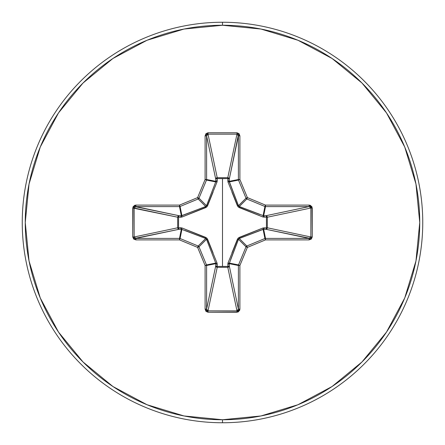 <?xml version="1.0" encoding="UTF-8"?>
<svg xmlns="http://www.w3.org/2000/svg" width="445" height="445" viewBox="0 0 445 445"><rect width="100%" height="100%" fill="white"/><g stroke="black" fill="none" stroke-linecap="round" stroke-linejoin="round"><path stroke-width="0.67" d="M227.974 181.977A1.502 0.456 159.1 0 1 229.286 181.916A1.502 0.456 -20.9 0 0 227.974 181.977L227.846 178.567L217.154 178.567L217.177 177.694L227.784 177.689L236.979 134.145L208.021 134.145L217.216 177.689A1.502 1.385 -11.9 0 0 215.719 179.079L206.602 135.903L206.602 179.507L215.792 181.338L215.719 179.079L206.602 135.903L206.992 134.64L208.021 134.145L217.216 177.689L227.784 177.689L236.979 134.145L238.309 135.213L229.281 179.079L227.846 178.567L227.823 177.694L228.841 178.128L229.281 179.079L229.208 181.338L238.398 179.507L238.398 135.903L229.281 179.079A1.502 1.385 11.9 0 0 227.784 177.689A1.502 1.385 -168.1 0 1 227.823 177.694L227.974 181.977L238.119 206.881L263.023 217.027L267.306 217.177L266.433 217.154L266.433 227.846L267.306 227.823L266.872 228.841L265.921 229.281L266.433 227.846L263.023 227.974L238.119 238.119L227.974 263.023L227.846 266.433L217.154 266.433L217.027 263.023L206.881 238.119L181.977 227.974L178.567 227.846L178.567 217.154L181.977 217.027L206.881 206.881L217.027 181.977L217.154 178.567L222.5 178.623L222.5 266.377L222.5 178.623L227.846 178.567A1.502 0.512 -178.2 0 1 229.281 179.079L229.286 181.916L238.498 205.696L246.013 198.181L238.514 180.08L229.286 181.916L238.514 180.08A1.502 1.496 -101.2 0 1 238.398 179.507L229.208 181.338L238.498 205.696L239.304 206.502L259.73 214.434M222.5 422.75A200.25 200.25 0 0 0 422.75 222.5A200.25 200.25 0 0 0 222.5 22.25L222.5 25.254A197.246 197.246 0 0 1 419.746 222.5A197.246 197.246 0 0 1 222.5 419.746L222.5 422.75A200.25 200.25 0 0 1 22.25 222.5A200.25 200.25 0 0 1 222.5 22.25A200.25 200.25 0 0 1 422.75 222.5A200.25 200.25 0 0 1 222.5 422.75L222.5 419.746A197.246 197.246 0 0 1 25.254 222.5A197.246 197.246 0 0 1 222.5 25.254L222.5 22.25A200.25 200.25 0 0 0 22.25 222.5A200.25 200.25 0 0 0 222.5 422.75M222.5 419.746L184.019 415.958L147.017 404.733L112.913 386.505L83.026 361.974L58.495 332.087L40.267 297.983L29.042 260.981L25.254 222.5L29.042 184.019L40.267 147.017L58.495 112.913L83.026 83.026L112.913 58.495L147.017 40.267L184.019 29.042L222.5 25.254L260.981 29.042L297.983 40.267L332.087 58.495L361.974 83.026L386.505 112.913L404.733 147.017L415.958 184.019L419.746 222.5L415.958 260.981L404.733 297.983L386.505 332.087L361.974 361.974L332.087 386.505L297.983 404.733L260.981 415.958L222.5 419.746M231.945 252.86L237.458 239.115L239.115 237.458L263.023 227.974L266.433 227.846L266.433 217.154L263.023 217.027A1.502 0.456 110.9 0 0 263.084 215.714L263.663 215.792L265.493 206.602L263.663 215.792L265.921 215.719L309.097 206.602L265.493 206.602A1.502 1.496 -168.7 0 1 264.92 206.486L263.084 215.714L265.493 205.106L247.392 197.608L239.894 179.507L239.894 135.903L239.048 133.672L236.979 132.76L208.021 132.76L205.952 133.672L205.106 135.903L205.106 179.507L197.608 197.608L179.507 205.106L135.903 205.106L134.69 205.323L132.994 206.897L132.76 236.979L133.672 239.048L135.903 239.894L179.507 239.894L197.608 247.392L205.106 265.493L205.106 309.097L205.952 311.328L208.021 312.24L238.103 312.006L239.677 310.31L239.894 309.097L239.894 265.493L247.392 247.392L265.493 239.894L309.097 239.894L311.328 239.048L312.24 236.979L312.006 206.897L310.31 205.323L309.097 205.106L265.493 205.106L247.392 197.608L239.894 179.507L239.894 135.903L236.979 132.76L208.021 132.76L205.106 135.903L205.106 179.507L197.608 197.608L179.507 205.106L135.903 205.106L132.76 208.021L132.76 236.979L135.903 239.894L135.903 238.398L179.507 238.398L181.338 229.208L179.079 229.281L135.213 238.309L134.145 236.979L177.689 227.784L177.689 217.216L134.145 208.021L134.145 236.979L177.689 227.784A1.502 1.385 -101.9 0 0 179.079 229.281L135.903 238.398L134.145 236.979L132.76 236.979L134.145 236.979L134.145 208.021L135.213 206.691L179.079 215.719L181.338 215.792L179.507 206.602L135.903 206.602L179.079 215.719A1.502 1.385 -78.1 0 0 177.689 217.216L132.76 208.021L134.145 208.021L135.903 206.602L135.903 205.106L135.903 206.602L179.507 206.602L181.338 215.792L205.696 206.502L198.181 198.987L180.08 206.486L181.916 215.714L180.08 206.486A1.502 1.496 168.7 0 1 179.507 206.602L179.507 205.106L179.507 206.602A1.502 1.496 -11.2 0 0 180.08 206.486L179.507 205.106L180.08 206.486L198.181 198.987L205.696 206.502L206.502 205.696L214.434 185.27M205.729 238.509L198.181 246.013A1.502 1.496 45 0 1 198.987 246.819L206.502 239.304L198.987 246.819L206.486 264.92L215.714 263.084L206.502 239.304L205.696 238.498L181.338 229.208L179.507 238.398A1.502 1.496 11.2 0 1 180.08 238.514L181.916 229.286L180.08 238.514L198.181 246.013L205.696 238.498L185.27 230.566M238.509 239.271L237.458 239.115L238.498 239.304L246.013 246.819A1.502 1.496 -45 0 1 246.819 246.013L239.304 238.498L246.819 246.013L264.92 238.514L263.084 229.286L239.304 238.498L238.498 239.304L229.208 263.663L238.398 265.493A1.502 1.496 -78.7 0 1 238.514 264.92L229.286 263.084L229.281 265.921L228.825 266.889L227.784 267.312A1.502 1.385 168.1 0 0 229.281 265.921L238.398 309.097L238.398 265.493L229.208 263.663L229.281 265.921L238.398 309.097L238.008 310.36L236.979 310.855L227.784 267.312L217.216 267.312L216.175 266.889L215.719 265.921A1.502 1.385 -168.1 0 0 217.216 267.312L208.021 310.855L236.979 310.855L227.784 267.312L217.216 267.312L208.021 310.855L206.992 310.36L206.602 309.097L215.719 265.921L215.792 263.663L206.602 265.493L206.602 309.097L215.719 265.921L215.792 263.663L215.714 263.084L206.486 264.92A1.502 1.496 78.7 0 1 206.602 265.493L215.792 263.663A1.502 0.512 -178.2 0 0 217.227 264.174L217.154 266.433L227.846 266.433L227.974 263.023A1.502 0.456 -159.1 0 0 229.286 263.084L238.514 264.92L246.013 246.819L238.498 239.304L230.566 259.73M263.084 215.714A1.502 0.456 -69.1 0 1 263.023 217.027L239.115 207.542L239.304 206.502L246.819 198.987L264.92 206.486L246.819 198.987L239.304 206.502L263.663 215.792A1.502 0.512 -91.8 0 1 264.174 217.227A1.502 0.512 88.2 0 0 263.663 215.792L265.921 215.719A1.502 0.512 -91.8 0 1 266.433 217.154A1.502 0.512 88.2 0 0 265.921 215.719L266.872 216.159L267.306 217.177L266.433 217.154L267.312 217.216A1.502 1.385 78.1 0 0 265.921 215.719L309.097 206.602L310.36 206.992L310.855 208.021L267.312 217.216L267.312 227.784L266.433 227.846L267.312 227.784A1.502 1.385 -78.1 0 1 267.306 227.823L266.433 227.846A1.502 0.512 -88.2 0 1 265.921 229.281A1.502 1.385 101.9 0 0 267.312 227.784L310.855 236.979L310.855 208.021L267.312 217.216L267.312 227.784L310.855 236.979L309.787 238.309L265.921 229.281L263.663 229.208A1.502 0.512 91.8 0 0 264.174 227.773A1.502 0.512 -88.2 0 1 263.663 229.208L265.493 238.398L309.097 238.398L265.921 229.281L263.663 229.208L263.084 229.286L264.92 238.514A1.502 1.496 -11.2 0 1 265.493 238.398L263.663 229.208L239.249 238.52M206.491 205.729L215.714 181.916L206.486 180.08L198.987 198.181L206.502 205.696L198.987 198.181A1.502 1.496 135 0 1 198.181 198.987L197.608 197.608L198.181 198.987A1.502 1.496 -45 0 0 198.987 198.181L197.608 197.608L198.987 198.181L206.486 180.08L215.714 181.916L215.792 181.338L206.602 179.507A1.502 1.496 101.2 0 1 206.486 180.08L205.106 179.507L206.486 180.08A1.502 1.496 -78.8 0 0 206.602 179.507L205.106 179.507L206.602 179.507L206.602 135.903L205.106 135.903L206.602 135.903L208.021 134.145L208.021 132.76L208.021 134.145L236.979 134.145L236.979 132.76L236.979 134.145L238.398 135.903L239.894 135.903L238.398 135.903L238.398 179.507L239.894 179.507L238.398 179.507A1.502 1.496 78.7 0 0 238.514 180.08L239.894 179.507L238.514 180.08L246.013 198.181L238.52 205.751M246.819 198.987A1.502 1.496 -135 0 1 246.013 198.181L247.392 197.608L246.013 198.181A1.502 1.496 45 0 0 246.819 198.987L247.392 197.608L246.819 198.987M229.208 263.663A1.502 0.512 -1.8 0 1 227.773 264.174A1.502 0.512 178.2 0 0 229.208 263.663M229.286 263.084A1.502 0.456 20.9 0 1 227.974 263.023M229.281 265.921A1.502 0.512 -1.8 0 1 227.846 266.433L229.281 265.921M239.115 237.458L239.304 238.498L239.115 237.458M227.784 267.312L227.846 266.433L227.784 267.312M263.023 227.974A1.502 0.456 -110.9 0 1 263.084 229.286A1.502 0.456 69.1 0 0 263.023 227.974M217.216 267.312L217.154 266.433L217.216 267.312M215.719 265.921L217.154 266.433A1.502 0.512 1.8 0 1 215.719 265.921M215.792 263.663L215.714 263.084A1.502 0.456 159.1 0 0 217.027 263.023L217.227 264.174A1.502 0.512 1.8 0 1 215.792 263.663M217.027 263.023A1.502 0.456 -20.9 0 1 215.714 263.084L206.502 239.304L207.542 239.115L213.055 252.86M181.916 229.286L181.338 229.208A1.502 0.512 88.2 0 1 180.826 227.773L181.977 227.974A1.502 0.456 -69.1 0 0 181.916 229.286A1.502 0.456 110.9 0 1 181.977 227.974L205.885 237.458L205.696 238.498L205.885 237.458L207.542 239.115L206.48 239.249M181.338 229.208L179.079 229.281A1.502 0.512 88.2 0 1 178.567 227.846L180.826 227.773A1.502 0.512 -91.8 0 0 181.338 229.208M239.271 206.491L239.115 207.542L237.458 205.885L238.498 205.696L237.458 205.885L231.945 192.14M177.689 227.784L178.567 227.846L179.079 229.281L178.111 228.825L177.689 227.784L177.689 217.216L178.567 217.154L178.567 227.846L177.689 227.784M227.773 180.826A1.502 0.512 -178.2 0 1 229.208 181.338A1.502 0.512 1.8 0 0 227.773 180.826M179.079 215.719L178.567 217.154L177.689 217.216L178.111 216.175L179.079 215.719L181.338 215.792A1.502 0.512 -88.2 0 0 180.826 217.227L178.567 217.154A1.502 0.512 91.8 0 1 179.079 215.719M227.846 178.567L227.784 177.689L227.846 178.567M181.338 215.792L181.916 215.714A1.502 0.456 -110.9 0 0 181.977 217.027L180.826 217.227A1.502 0.512 91.8 0 1 181.338 215.792M213.055 192.14L207.542 205.885L206.502 205.696L207.542 205.885L205.885 207.542L181.977 217.027A1.502 0.456 69.1 0 1 181.916 215.714L205.696 206.502L205.885 207.542L205.751 206.48M217.154 178.567A1.502 0.512 -1.8 0 0 215.719 179.079L216.159 178.128L217.177 177.694L217.227 180.826A1.502 0.512 -1.8 0 0 215.792 181.338L215.719 179.079A1.502 0.512 178.2 0 1 217.154 178.567M215.714 181.916A1.502 0.456 -159.1 0 1 217.027 181.977A1.502 0.456 20.9 0 0 215.714 181.916L215.792 181.338A1.502 0.512 178.2 0 1 217.227 180.826L217.027 181.977M135.903 238.398L135.903 239.894L179.507 239.894L179.507 238.398L135.903 238.398M180.08 238.514L179.507 238.398L179.507 239.894L180.08 238.514L179.507 239.894L197.608 247.392L198.181 246.013L180.08 238.514M198.987 246.819L198.181 246.013L197.608 247.392L198.987 246.819L197.608 247.392L205.106 265.493L206.486 264.92L198.987 246.819M206.602 265.493L206.486 264.92L205.106 265.493L206.602 265.493L205.106 265.493L205.106 309.097L206.602 309.097L206.602 265.493M206.602 309.097L205.106 309.097L208.021 312.24L208.021 310.855L206.602 309.097M208.021 310.855L208.021 312.24L236.979 312.24L236.979 310.855L208.021 310.855M236.979 310.855L236.979 312.24L239.894 309.097L238.398 309.097L236.979 310.855M238.398 309.097L239.894 309.097L239.894 265.493L238.398 265.493L238.398 309.097M238.514 264.92L238.398 265.493L239.894 265.493L238.514 264.92L239.894 265.493L247.392 247.392L246.013 246.819L238.514 264.92M246.819 246.013L246.013 246.819L247.392 247.392L246.819 246.013L247.392 247.392L265.493 239.894L264.92 238.514L246.819 246.013M265.493 238.398L264.92 238.514L265.493 239.894L265.493 238.398L265.493 239.894L309.097 239.894L309.097 238.398L265.493 238.398M265.493 205.106L264.92 206.486A1.502 1.496 11.2 0 0 265.493 206.602L265.493 205.106L265.493 206.602L309.097 206.602L309.097 205.106L265.493 205.106M309.097 238.398L309.097 239.894L312.24 236.979L310.855 236.979L309.097 238.398M310.855 236.979L312.24 236.979L312.24 208.021L310.855 208.021L310.855 236.979M309.097 205.106L309.097 206.602L310.855 208.021L312.24 208.021L309.097 205.106"/></g></svg>
